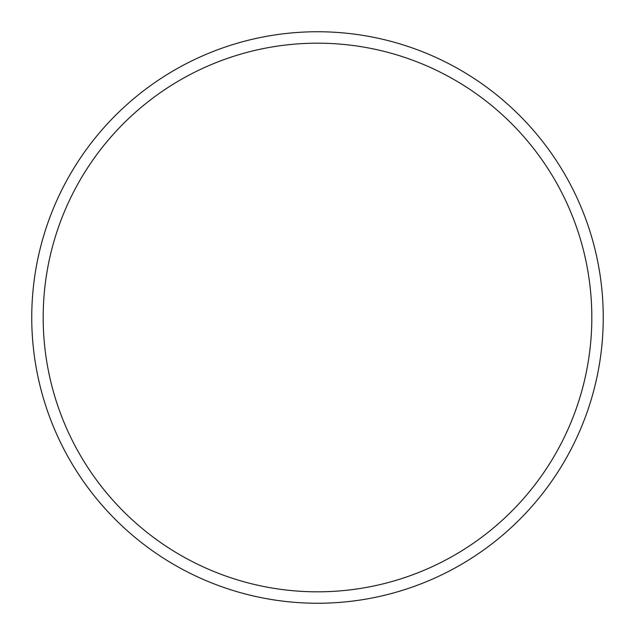 <?xml version="1.0" encoding="UTF-8"?>
<svg xmlns="http://www.w3.org/2000/svg" width="635" height="635" viewBox="0 0 635 635"><rect width="100%" height="100%" fill="white"/><g stroke="black" fill="none" stroke-linecap="round" stroke-linejoin="round"><path stroke-width="0.95" d="M603.25 317.5A285.75 285.75 0 0 0 317.5 31.75A285.75 285.75 0 0 0 31.75 317.5A285.75 285.75 0 0 0 317.5 603.25A285.75 285.75 0 0 0 603.25 317.5M591.82 317.5A274.32 274.32 0 0 0 317.5 43.18A274.32 274.32 0 0 0 43.18 317.5A274.32 274.32 0 0 0 317.5 591.82A274.32 274.32 0 0 0 591.82 317.5"/></g></svg>
